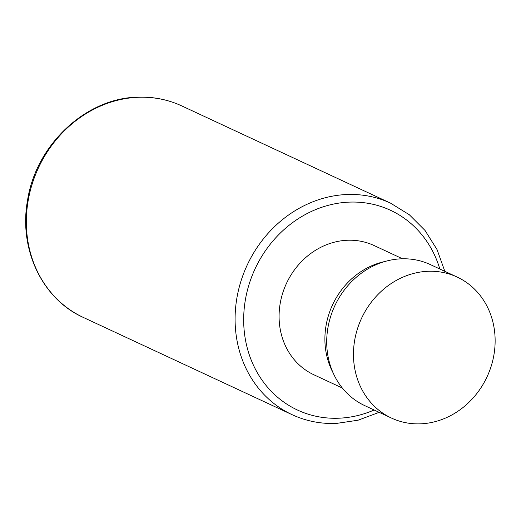<?xml version="1.0" encoding="UTF-8"?>
<svg xmlns="http://www.w3.org/2000/svg" width="521" height="521" viewBox="0 0 521 521"><rect width="100%" height="100%" fill="white"/><g stroke="black" fill="none" stroke-linecap="round" stroke-linejoin="round"><path stroke-width="0.78" d="M402.557 258.794L374.111 245.541A71.292 63.464 115 0 0 279.171 312.704A71.292 63.464 115 0 0 313.916 374.794L342.356 388.041M384.902 261.509A73.884 65.77 115 0 0 333.075 372.775M457.138 277.061L430.372 264.596A77.772 69.234 115 0 0 401.268 258.826A77.772 69.234 115 0 0 329.226 321.555A77.772 69.234 115 0 0 364.7 405.598L391.466 418.063A77.772 69.234 115 0 0 420.571 423.833A77.772 69.234 115 0 0 492.619 361.105A77.772 69.234 115 0 0 457.138 277.061A77.772 69.234 115 0 0 428.034 271.291A77.772 69.234 115 0 0 355.986 334.02A77.772 69.234 115 0 0 391.466 418.063M138.182 97.29A116.658 103.848 -65 0 1 181.836 105.945C167.944 99.524 153.207 96.6 137.616 97.166C85.62 98.091 35.773 145.144 27.496 200.624C18.613 249.188 42.299 299.152 83.327 317.439A116.658 103.848 -65 0 1 30.114 191.376A116.658 103.848 -65 0 1 138.182 97.29M444.83 271.33L437.047 249.598L425.032 230.451L409.317 214.737L390.587 203.17A116.658 103.848 115 0 0 346.934 194.515A116.658 103.848 115 0 0 238.865 288.608A116.658 103.848 115 0 0 292.079 414.67L83.327 317.439M439.828 268.999A110.178 98.078 115 0 0 349.298 202.122A110.178 98.078 115 0 0 243.808 314.091A110.178 98.078 115 0 0 338.728 418.213A110.178 98.078 115 0 0 374.156 410.001M292.079 414.67C305.977 421.092 320.715 424.016 336.305 423.443L358.096 420.206L379.158 412.332M390.587 203.17L181.836 105.945"/></g></svg>
